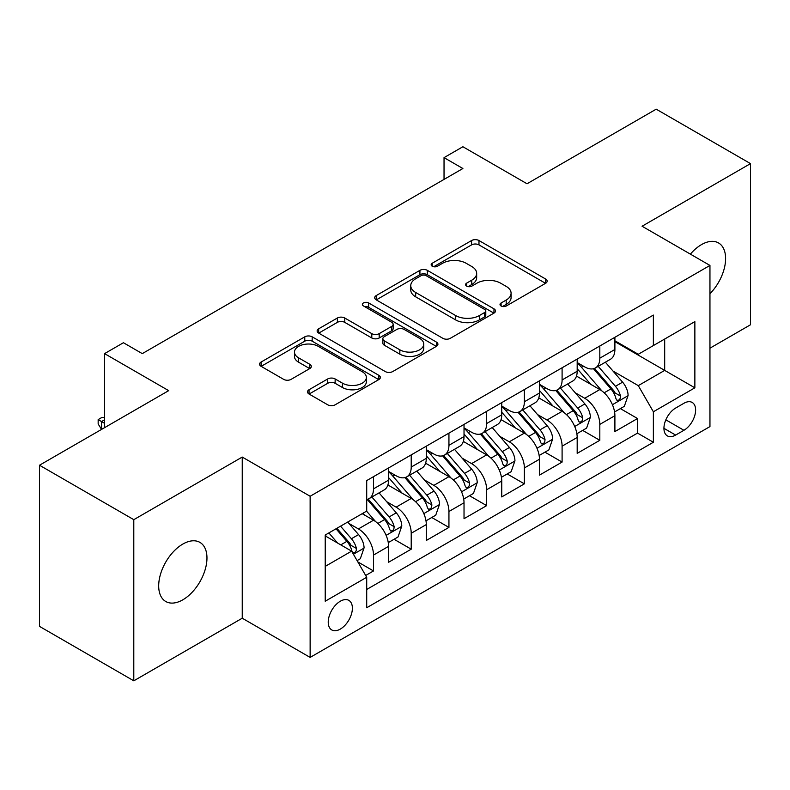 <?xml version="1.0" encoding="UTF-8"?>
<svg xmlns="http://www.w3.org/2000/svg" width="790" height="790" viewBox="0 0 790 790"><rect width="100%" height="100%" fill="white"/><g stroke="black" fill="none" stroke-linecap="round" stroke-linejoin="round"><path stroke-width="1.19" d="M501.097 305.997A3.664 2.113 0 0 0 506.281 305.997L545.614 283.284A5.234 3.022 0 0 0 547.154 281.151A5.234 3.022 0 0 0 545.614 279.008L478.977 240.535A5.234 3.022 0 0 0 471.571 240.535L432.229 263.248A3.664 2.113 0 0 0 431.162 264.739A3.664 2.113 0 0 0 432.229 266.24A3.664 2.113 0 0 0 437.413 266.24L442.509 263.297A16.758 9.678 0 0 1 466.199 263.297L471.758 266.507A16.758 9.678 0 0 1 476.666 273.34A16.758 9.678 0 0 1 471.758 280.183L466.663 283.126A3.664 2.113 0 0 0 465.587 284.617A3.664 2.113 0 0 0 466.663 286.118A3.664 2.113 0 0 0 471.847 286.118L476.943 283.175A16.758 9.678 0 0 1 500.633 283.175L506.183 286.385A16.758 9.678 0 0 1 511.09 293.218A16.758 9.678 0 0 1 506.183 300.062L501.097 303.005A3.664 2.113 0 0 0 500.021 304.496A3.664 2.113 0 0 0 501.097 305.997L501.097 303.005M182.836 599.808A34.138 19.711 120 0 0 205.133 569.728A34.138 19.711 120 0 0 199.9 542.375A34.138 19.711 120 0 0 182.836 544.063A34.138 19.711 120 0 0 160.528 574.142A34.138 19.711 120 0 0 165.762 601.506A34.138 19.711 120 0 0 182.836 599.808M709.953 293.702A34.138 19.711 120 0 0 718.535 242.945A34.138 19.711 120 0 0 701.461 244.633A34.138 19.711 120 0 0 690.391 254.133M340.312 629.097A17.074 9.855 120 0 0 351.461 614.057A17.074 9.855 120 0 0 348.844 600.38A17.074 9.855 120 0 0 340.312 601.23A17.074 9.855 120 0 0 329.154 616.269A17.074 9.855 120 0 0 331.77 629.946A17.074 9.855 120 0 0 340.312 629.097M309.038 389.737A5.234 3.022 0 0 0 307.507 391.87A5.234 3.022 0 0 0 309.038 394.013L327.731 404.806A5.234 3.022 0 0 0 335.138 404.806L378.825 379.575A5.234 3.022 0 0 0 380.355 377.442A5.234 3.022 0 0 0 378.825 375.309L312.178 336.826A5.234 3.022 0 0 0 304.782 336.826L261.095 362.047A5.234 3.022 0 0 0 259.554 364.19A5.234 3.022 0 0 0 261.095 366.323L283.679 379.368A5.234 3.022 0 0 0 291.075 379.368L309.779 368.575A5.234 3.022 0 0 0 311.309 366.432A5.234 3.022 0 0 0 309.779 364.299L298.581 357.831A14.003 8.088 0 0 1 294.473 352.113A14.003 8.088 0 0 1 303.123 344.637A14.003 8.088 0 0 1 318.38 346.395L362.255 371.725A14.003 8.088 0 0 1 366.363 377.442A14.003 8.088 0 0 1 357.712 384.918A14.003 8.088 0 0 1 342.445 383.16L335.138 378.943A5.234 3.022 0 0 0 327.731 378.943L309.038 389.737L309.038 394.013M709.953 348.183L750.5 324.769L750.5 163.619L656.204 109.178L527.019 183.764L462.891 146.743L444.039 157.635L462.891 168.517L142.279 353.624L123.428 342.732L104.566 353.624L104.566 427.666M133.796 519.672L133.796 680.822L242.244 618.215L242.244 457.064L133.796 519.672L39.5 465.231L168.685 390.645L104.566 353.624M242.244 457.064L310.134 496.258L709.953 265.43L709.953 426.58L310.134 657.408L310.134 496.258M750.5 163.619L642.063 226.226L709.953 265.43M442.874 338.327A5.234 3.022 0 0 0 450.28 338.327L493.967 313.107A5.234 3.022 0 0 0 495.498 310.964A5.234 3.022 0 0 0 493.967 308.831L427.331 270.348A5.234 3.022 0 0 0 419.925 270.348L376.238 295.579A5.234 3.022 0 0 0 374.697 297.712A5.234 3.022 0 0 0 376.238 299.854L442.874 338.327M364.921 306.787A3.664 2.113 0 0 1 368.644 307.3L368.644 302.945L436.396 342.07A5.234 3.022 0 0 1 437.927 344.203A5.234 3.022 0 0 1 436.396 346.346L392.709 371.567A5.234 3.022 0 0 1 385.303 371.567L318.666 333.084L318.666 328.818A5.234 3.022 0 0 0 317.126 330.951A5.234 3.022 0 0 0 318.666 333.084M318.666 328.818L337.36 318.015A5.234 3.022 0 0 1 344.766 318.015L371.794 333.627A5.234 3.022 0 0 0 379.2 333.627L391.603 326.458A5.234 3.022 0 0 0 393.134 324.325A5.234 3.022 0 0 0 391.603 322.192L363.459 305.937A3.664 2.113 0 0 1 362.383 304.446A3.664 2.113 0 0 1 364.654 302.491A3.664 2.113 0 0 1 368.644 302.945M133.796 680.822L39.5 626.381L39.5 465.231M365.671 575.476L373.502 570.953L357.85 561.917M348.943 523.464L358.413 528.925A21.34 12.314 60 0 1 373.502 555.064L388.591 546.344L388.591 562.243L411.215 549.178L394.052 539.274M386.666 501.68L396.136 507.15A21.34 12.314 60 0 1 411.215 533.28L426.304 524.57L426.304 540.469L448.937 527.404L431.775 517.499M424.378 479.905L433.848 485.376A21.34 12.314 60 0 1 448.937 511.505L464.026 502.796L464.026 518.694L486.66 505.63L469.497 495.715M462.101 458.131L471.571 463.602A21.34 12.314 60 0 1 486.66 489.731L501.749 481.021L501.749 496.92L524.372 483.845L507.21 473.941M499.813 436.357L509.283 441.817A21.34 12.314 60 0 1 524.372 467.957L539.461 459.247L539.461 475.136L562.095 462.071L544.932 452.166M537.536 414.572L547.006 420.043A21.34 12.314 60 0 1 562.095 446.172L577.184 437.463L577.184 453.361L599.817 440.297L599.817 424.398A21.34 12.314 -120 0 0 584.728 398.269L575.258 392.798M582.655 430.392L599.817 440.297M388.591 546.344A21.34 12.314 -120 0 0 373.502 520.215L362.185 513.688M426.304 524.57A21.34 12.314 -120 0 0 411.215 498.441L387.89 484.971M464.026 502.796A21.34 12.314 -120 0 0 448.937 476.666L425.613 463.197M501.749 481.021A21.34 12.314 -120 0 0 486.66 454.882L463.335 441.422M539.461 459.247A21.34 12.314 -120 0 0 524.372 433.108L501.048 419.638M577.184 437.463A21.34 12.314 -120 0 0 562.095 411.333L538.77 397.864M683.923 403.275L675.628 408.065A16.541 9.549 120 0 0 664.825 422.64A16.541 9.549 120 0 0 667.362 435.892A16.541 9.549 120 0 0 675.628 435.073L683.923 430.283A16.541 9.549 120 0 0 694.726 415.708A16.541 9.549 120 0 0 692.198 402.456A16.541 9.549 120 0 0 683.923 403.275M325.223 566.381L351.619 551.144L366.708 577.273L366.708 607.757L653.37 442.252L653.37 411.768L638.29 385.639L612.971 371.024M366.708 577.273L325.223 601.23L325.223 535.028L366.708 511.071L366.708 480.587L653.37 315.082L653.37 345.566L694.864 321.609L694.864 387.811L653.37 411.768M388.591 471.433L396.136 475.787A21.34 12.314 60 0 0 406.801 476.844L421.89 468.134A21.34 12.314 -120 0 0 426.304 458.368L426.304 446.172M426.304 449.658L433.848 454.013A21.34 12.314 60 0 0 444.523 455.07L459.602 446.36A21.34 12.314 -120 0 0 464.026 436.594L464.026 424.398M464.026 427.884L471.571 432.239A21.34 12.314 60 0 0 482.236 433.295L497.325 424.586A21.34 12.314 -120 0 0 501.749 414.819L501.749 402.624M501.749 406.109L509.283 410.464A21.34 12.314 60 0 0 519.958 411.521L535.047 402.811A21.34 12.314 -120 0 0 539.461 393.035L539.461 380.839M539.461 384.325L547.006 388.68A21.34 12.314 60 0 0 557.671 389.737L572.76 381.027A21.34 12.314 -120 0 0 577.184 371.26L577.184 359.065M366.708 589.468L637.53 433.108L637.53 418.522L614.896 431.587L614.896 415.688A21.34 12.314 -120 0 0 599.817 389.559L576.483 376.089M577.184 362.551L584.728 366.906A21.34 12.314 -120 0 0 595.393 367.962A21.34 12.314 -120 0 0 599.817 358.196L599.817 346M595.393 367.962L610.482 359.253A21.34 12.314 -120 0 0 614.896 349.486L614.896 337.291M373.502 476.666L373.502 488.862A21.34 12.314 60 0 1 369.078 498.628A21.34 12.314 60 0 1 366.708 499.487M369.078 498.628L384.167 489.919A21.34 12.314 -120 0 0 388.591 480.142L388.591 467.947M411.215 454.882L411.215 467.078A21.34 12.314 60 0 1 406.801 476.844M448.937 433.108L448.937 445.303A21.34 12.314 60 0 1 444.523 455.07M486.66 411.333L486.66 423.529A21.34 12.314 60 0 1 482.236 433.295M524.372 389.559L524.372 401.755A21.34 12.314 60 0 1 519.958 411.521M562.095 367.775L562.095 379.97A21.34 12.314 60 0 1 557.671 389.737M562.095 446.172L562.095 462.071M524.372 467.957L524.372 483.845M486.66 489.731L486.66 505.63M448.937 511.505L448.937 527.404M411.215 533.28L411.215 549.178M373.502 555.064L373.502 570.953M351.619 551.144L325.223 535.896M638.29 385.639L664.686 370.392L664.686 339.038L694.864 321.609M614.896 341.645L694.864 387.811M614.896 340.776L638.29 354.276L653.37 345.566M242.244 618.215L310.134 657.408M444.039 157.635L444.039 179.409M620.367 408.608L637.53 418.522M637.53 433.108L653.37 442.252M502.559 306.51L506.183 304.417A16.758 9.678 0 0 0 511.09 297.583L511.09 293.218M476.666 273.34L476.666 277.695A16.758 9.678 0 0 1 471.758 284.538L468.124 286.632M545.544 283.324L478.977 244.89A5.234 3.022 0 0 0 471.571 244.89L433.7 266.753M493.898 313.146L427.331 274.703A5.234 3.022 0 0 0 419.925 274.703L376.307 299.894M484.714 312.465A3.664 2.113 0 0 0 485.791 310.964A3.664 2.113 0 0 0 484.714 309.473L426.215 275.7A3.664 2.113 0 0 0 421.031 275.7L415.668 278.791A16.758 9.678 0 0 0 410.76 285.634A16.758 9.678 0 0 0 415.668 292.478L455.652 315.556A16.758 9.678 0 0 0 479.342 315.556L484.714 312.465L484.714 316.82A3.664 2.113 0 0 0 485.791 315.319L485.791 310.964M410.76 285.634L410.76 289.989A16.758 9.678 0 0 0 415.668 296.833L415.668 292.478M484.714 316.82L479.342 319.92A16.758 9.678 0 0 1 455.652 319.92L415.668 296.833M318.735 333.133L337.36 322.369L337.36 318.015M393.134 324.325L393.134 328.679A5.234 3.022 0 0 1 391.603 330.812L379.2 337.982A5.234 3.022 0 0 1 371.794 337.982L344.766 322.369A5.234 3.022 0 0 0 337.36 322.369M368.644 307.3L436.327 346.385M399.839 349.812A14.003 8.088 0 0 0 415.096 351.57A14.003 8.088 0 0 0 423.746 344.094A14.003 8.088 0 0 0 419.648 338.377L404.184 329.45A5.234 3.022 0 0 0 396.778 329.45L384.375 336.619A5.234 3.022 0 0 0 382.844 338.752A5.234 3.022 0 0 0 384.375 340.895L399.839 349.812L399.839 354.167A14.003 8.088 0 0 0 415.096 355.925A14.003 8.088 0 0 0 423.746 348.449L423.746 344.094M382.844 338.752L382.844 343.107A5.234 3.022 0 0 0 384.375 345.25L384.375 340.895M399.839 354.167L384.375 345.25M366.363 377.442L366.363 381.797A14.003 8.088 0 0 1 357.712 389.272A14.003 8.088 0 0 1 342.445 387.515L335.138 383.298A5.234 3.022 0 0 0 327.731 383.298L309.107 394.052M294.473 352.113L294.473 356.468A14.003 8.088 0 0 0 298.581 362.185L298.581 357.831M309.71 368.614L298.581 362.185M378.756 379.625L312.178 341.181A5.234 3.022 0 0 0 304.782 341.181L261.164 366.363M614.581 411.955L624.327 406.327L628.099 395.435A14.131 8.157 -120 0 0 622.599 382.163L605.367 362.205M601.911 390.932L581.47 367.271A40.803 23.562 -120 0 0 577.184 362.788M590.703 384.296L579.268 371.063A33.871 19.553 -120 0 0 577.184 368.782M593.468 368.733L610.907 388.917A14.131 8.157 60 0 1 615.943 398.654L616.97 400.323L618.886 400.056L620.16 398.506L620.466 396.037A14.131 8.157 -120 0 0 615.43 386.3L598.198 366.343M594.495 368.407L613.228 390.092A7.199 4.157 60 0 1 615.045 392.906L620.466 396.037M576.868 433.73L586.615 428.101L590.377 417.209A14.131 8.157 -120 0 0 584.876 403.937L567.645 383.989M564.188 412.716L543.757 389.045A40.803 23.562 -120 0 0 539.461 384.562M552.98 406.07L541.555 392.837A33.871 19.553 -120 0 0 539.461 390.556M555.755 390.507L573.185 410.691A14.131 8.157 60 0 1 578.221 420.428L579.258 422.107L581.163 421.83L582.437 420.28L582.753 417.811A14.131 8.157 -120 0 0 577.707 408.075L560.475 388.127M556.782 390.181L575.505 411.867A7.199 4.157 60 0 1 577.322 414.681L582.753 417.811M539.145 455.504L548.892 449.875L552.664 438.993A14.131 8.157 -120 0 0 547.154 425.711L529.922 405.764M526.476 434.49L506.035 410.83A40.803 23.562 -120 0 0 501.749 406.337M515.268 427.844L503.832 414.612A33.871 19.553 -120 0 0 501.749 412.341M518.033 412.281L535.462 432.466A14.131 8.157 60 0 1 540.508 442.203L541.535 443.881L543.441 443.615L544.725 442.054L545.031 439.596A14.131 8.157 -120 0 0 539.995 429.849L522.763 409.901M519.06 411.955L537.793 433.641A7.199 4.157 60 0 1 539.6 436.455L545.031 439.596M501.423 477.279L511.17 471.66L514.942 460.768A14.131 8.157 -120 0 0 509.441 447.496L492.21 427.538M488.753 456.265L468.312 432.604A40.803 23.562 -120 0 0 464.026 428.121M477.545 449.629L466.11 436.386A33.871 19.553 -120 0 0 464.026 434.115M480.32 434.066L497.749 454.24A14.131 8.157 60 0 1 502.786 463.977L503.813 465.656L505.728 465.389L507.002 463.839L507.308 461.37A14.131 8.157 -120 0 0 502.272 451.633L485.04 431.676M481.337 433.73L500.07 455.415A7.199 4.157 60 0 1 501.887 458.23L507.308 461.37M463.71 499.063L473.457 493.434L477.229 482.542A14.131 8.157 -120 0 0 471.719 469.27L454.487 449.312M451.031 478.039L430.599 454.378A40.803 23.562 -120 0 0 426.304 449.895M439.823 471.403L428.397 458.17A33.871 19.553 -120 0 0 426.304 455.889M442.598 455.84L460.027 476.024A14.131 8.157 60 0 1 465.063 485.761L466.1 487.43L468.006 487.163L469.29 485.613L469.596 483.144A14.131 8.157 -120 0 0 464.55 473.407L447.318 453.45M443.625 455.504L462.348 477.19A7.199 4.157 60 0 1 464.165 480.014L469.596 483.144M425.988 520.837L435.734 515.208L439.507 504.316A14.131 8.157 -120 0 0 434.006 491.044L416.765 471.097M413.318 499.823L392.877 476.153A40.803 23.562 -120 0 0 388.591 471.67M402.11 493.177L390.675 479.945A33.871 19.553 -120 0 0 388.591 477.664M404.875 477.614L422.304 497.799A14.131 8.157 60 0 1 427.351 507.536L428.378 509.214L430.283 508.938L431.567 507.387L431.873 504.919A14.131 8.157 -120 0 0 426.837 495.182L409.605 475.234M405.902 477.288L424.635 498.974A7.199 4.157 60 0 1 426.452 501.788L431.873 504.919M388.275 542.612L398.022 536.983L401.784 526.091A14.131 8.157 -120 0 0 396.284 512.819L379.052 492.871M375.596 521.598L366.57 511.15M364.387 514.952L362.926 513.253M367.162 499.389L384.592 519.573A14.131 8.157 60 0 1 389.628 529.31L390.655 530.989L392.571 530.722L393.845 529.162L394.161 526.703A14.131 8.157 -120 0 0 389.115 516.956L371.883 497.009M368.18 499.063L386.912 520.748A7.199 4.157 60 0 1 388.729 523.563L394.161 526.703M357.09 560.614L360.299 558.757L364.072 547.875A14.131 8.157 -120 0 0 358.561 534.603L347.719 522.042M337.587 543.036L328.857 532.924M326.665 536.736L325.223 535.057M336.017 528.787L346.869 541.348A14.131 8.157 60 0 1 351.915 551.084L352.942 552.763L354.848 552.496L356.132 550.946L356.438 548.477A14.131 8.157 -120 0 0 351.402 538.74L340.549 526.18M336.896 528.283L349.2 542.523A7.199 4.157 60 0 1 351.007 545.337L356.438 548.477M104.566 419.826L101.545 421.564L104.566 423.312M98.158 419.609L101.545 421.564L101.545 429.404L98.158 423.963L98.158 419.609L101.92 417.426L104.566 417.525M358.413 528.925L373.502 520.215M396.136 507.15L411.215 498.441M433.848 485.376L448.937 476.666M471.571 463.602L486.66 454.882M509.283 441.817L524.372 433.108M547.006 420.043L562.095 411.333M584.728 398.269L599.817 389.559M599.817 358.196L614.896 349.486M373.502 488.862L388.591 480.142M411.215 467.078L426.304 458.368M448.937 445.303L464.026 436.594M486.66 423.529L501.749 414.819M524.372 401.755L539.461 393.035M562.095 379.97L577.184 371.26M599.817 424.398L614.896 415.688M665.842 419.836L683.923 430.283M663.936 428.318L675.628 435.073M506.183 304.417L506.183 300.062M466.663 286.118L466.663 283.126M471.758 284.538L471.758 280.183M432.229 266.24L432.229 263.248M471.571 244.89L471.571 240.535M478.977 244.89L478.977 240.535M545.614 283.284L545.614 279.008M376.238 299.854L376.238 295.579M419.925 274.703L419.925 270.348M427.331 274.703L427.331 270.348M493.967 313.107L493.967 308.831M455.652 319.92L455.652 315.556M479.342 319.92L479.342 315.556M344.766 322.369L344.766 318.015M371.794 337.982L371.794 333.627M379.2 337.982L379.2 333.627M391.603 330.812L391.603 326.458M436.396 346.346L436.396 342.07M327.731 383.298L327.731 378.943M335.138 383.298L335.138 378.943M342.445 387.515L342.445 383.16M309.779 368.575L309.779 364.299M261.095 366.323L261.095 362.047M304.782 341.181L304.782 336.826M312.178 341.181L312.178 336.826M378.825 379.575L378.825 375.309M612.428 404.707L628.011 395.711M581.47 367.271L583.415 366.155M615.43 386.3L622.599 382.163M604.162 392.808L610.907 388.917M574.705 426.482L590.288 417.485M543.757 389.045L545.692 387.93M577.707 408.075L584.876 403.937M566.44 414.582L573.185 410.691M536.993 448.256L552.565 439.26M506.035 410.83L507.98 409.704M539.995 429.849L547.154 425.711M528.727 436.357L535.462 432.466M499.27 470.03L514.853 461.034M468.312 432.604L470.257 431.478M502.272 451.633L509.441 447.496M491.005 458.141L497.749 454.24M461.548 491.815L477.13 482.818M430.599 454.378L432.535 453.253M464.55 473.407L471.719 469.27M453.282 479.915L460.027 476.024M423.835 513.589L439.418 504.593M392.877 476.153L394.822 475.037M426.837 495.182L434.006 491.044M415.57 501.69L422.304 497.799M386.113 535.363L401.695 526.367M389.115 516.956L396.284 512.819M377.847 523.464L384.592 519.573M353.416 554.244L363.973 548.142M351.402 538.74L358.561 534.603M340.767 544.873L346.869 541.348"/></g></svg>
